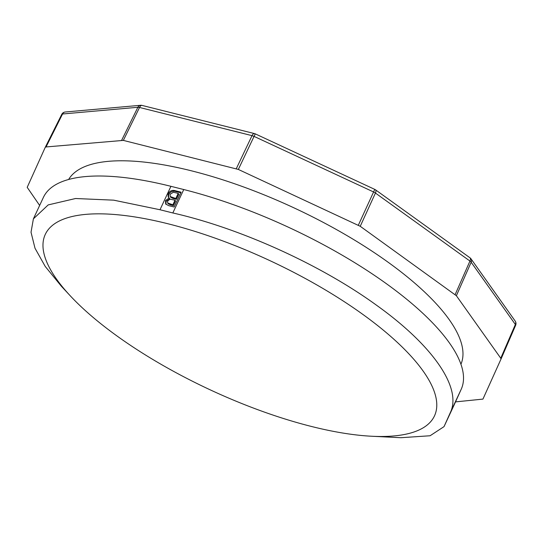 <?xml version="1.0" encoding="UTF-8"?>
<svg xmlns="http://www.w3.org/2000/svg" width="543" height="543" viewBox="0 0 543 543"><rect width="100%" height="100%" fill="white"/><g stroke="black" fill="none" stroke-linecap="round" stroke-linejoin="round"><path stroke-width="0.81" d="M39.646 205.451L27.198 187.342L45.245 147.343L46.06 146.949L123.342 140.399L238.343 169.436L254.063 136.388L374.575 192.432L470.7 261.583L515.646 324.89L500.985 359.12L515.633 325.291A4.337 4.337 0 0 0 515.185 321.056A4.337 3.536 144.6 0 1 515.395 324.395L500.755 358.224L500.985 359.113L482.937 399.105L455.516 401.888M238.343 169.436L360.24 226.288L456.371 295.718L500.755 358.224M68.635 179.482A216.881 71.88 25 0 1 191.353 170.794A216.881 71.88 25 0 1 460.939 364.244M175.002 200.211L170.088 199.179L167.692 200.89L167.651 202.973L172.878 204.779L173.455 205.6L175.586 201.032L175.002 200.211L172.878 204.779M178.199 193.369L173.393 192.242L170.163 194.224L170.169 196.498L175.803 198.5L176.387 199.322L178.776 194.184L178.199 193.369L175.803 198.5M167.651 202.973L168.235 203.795L170.638 204.894L173.455 205.6M170.169 196.498L170.753 197.319L173.122 198.5L176.387 199.322M168.534 197.374L168.669 194.489C170.522 191.564 173 190.6 176.108 191.604L180.805 192.779M165.995 204.378L166.097 201.372L169.81 198.738L168.201 196.98L168.092 193.668C169.939 190.742 172.416 189.785 175.525 190.783L176.108 191.604M175.525 190.783L181.084 192.174L174.167 207.012L168.622 205.627L165.669 203.998L165.513 200.55L169.226 197.917M168.669 194.489L168.092 193.668M166.097 201.372L165.513 200.55M461.251 389.175L454.084 405.064A201.697 66.85 25 0 1 453.968 405.316L444.025 426.628L450.323 412.605C462.242 387.926 432.785 345.362 376.326 305.085C320.546 264.611 239.925 228.121 172.83 212.965L160.002 209.747L113.697 200.163L75.565 198.514L48.198 204.908L33.395 218.856L43.386 197.421A223.383 74.038 25 0 1 170.93 186.317L183.751 189.534A223.383 74.038 25 0 1 461.251 389.175L450.323 412.605M70.108 295.643A214.709 71.16 25 0 1 167.868 223.743A214.709 71.16 25 0 1 407.365 352.258A214.709 71.16 25 0 1 371.609 436.239A214.709 71.16 25 0 1 311.879 426.574A214.709 71.16 25 0 1 70.108 295.643L61.373 286.242L45.232 266.45L35.01 248.246L31.026 232.234L33.395 218.856M371.609 436.239L400.748 437.712L430.09 435.757L444.025 426.628M236.293 168.697L252.02 135.648L254.063 136.388L255.251 133.856A4.337 4.337 0 0 0 254.477 133.585A4.337 2.063 104.1 0 0 252.02 135.648L139.531 107.46L123.342 140.399M121.686 140.209L137.874 107.276L139.531 107.46A4.337 2.063 104.1 0 1 141.994 105.403A4.337 4.337 0 0 0 140.556 105.288A4.337 3.55 84.9 0 0 137.874 107.276L62.56 113.989L46.06 146.949M45.252 147.329L61.739 114.397L62.56 113.989A4.337 3.55 84.9 0 1 65.241 112.001A4.337 4.337 0 0 0 61.746 114.383L45.245 147.343M515.646 324.89L515.626 325.298M455.149 294.571L469.973 261A4.337 2.029 125.7 0 0 469.987 257.803L375.471 189.799A4.337 2.029 125.7 0 1 375.457 193.003L360.24 226.288M456.371 295.718L471.202 262.154A4.337 3.536 144.6 0 0 470.991 258.807A4.337 4.337 0 0 0 469.987 257.803M358.353 225.202L374.765 189.392L255.251 133.856M254.755 133.7A4.337 2.063 104.1 0 0 254.477 133.585L141.994 105.403M141.092 105.288A4.337 3.55 84.9 0 0 140.556 105.288L65.241 112.001M470.645 258.407A4.337 3.536 144.6 0 1 470.991 258.807L515.185 321.056M170.638 204.894L170.054 204.073M173.122 198.5L172.538 197.686M454.084 405.064L444.106 426.452M183.751 189.534L172.83 212.965M170.93 186.317L160.002 209.747M375.471 189.799A4.337 4.337 0 0 0 374.765 189.392"/></g></svg>
